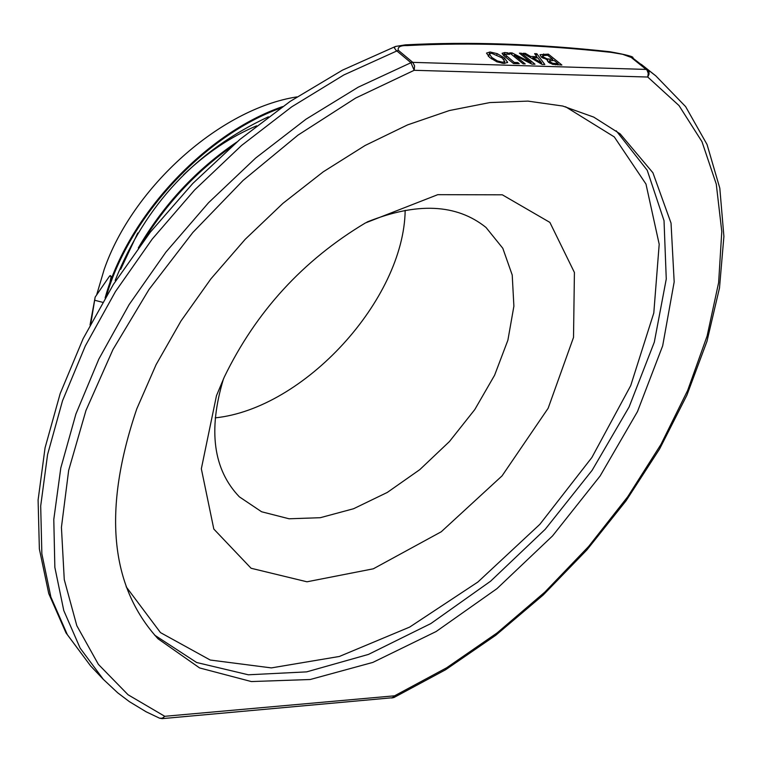 <?xml version="1.0" encoding="UTF-8"?>
<svg xmlns="http://www.w3.org/2000/svg" width="762" height="762" viewBox="0 0 762 762"><rect width="100%" height="100%" fill="white"/><g stroke="black" fill="none" stroke-linecap="round" stroke-linejoin="round"><path stroke-width="1.14" d="M395.621 46.434L405.403 44.853L407.565 45.568C471.049 42.224 538.896 44.491 611.086 52.359L609.61 51.702M611.086 52.359L622.611 54.293L632.622 57.931L655.787 75.848L641.204 64.303M395.278 46.558L394.345 47.787L395.869 50.102L410.947 62.713L412.766 62.36L398.297 50.292C397.44 46.92 400.536 45.339 407.565 45.568M162.325 718.623L393.725 697.621L394.592 695.811L446.656 667.779L497.11 632.936L544.801 592.16L588.674 546.421L627.707 496.776L660.987 444.36L687.695 390.344L707.117 335.994L718.633 282.607L721.785 231.524L716.27 184.099L701.983 141.684L679.028 105.585L647.748 77.029L649.024 74.238L649.014 71.98L648.071 70.19L646.338 69.428L412.766 62.36L414.585 65.856L414.176 70.304L647.748 77.029L648.252 73.381L647.052 70.152L631.746 57.874M395.307 46.549L342.452 70.152L290.189 101.375L239.868 139.456L192.815 183.452L150.295 232.191L113.414 284.397L83.125 338.68L60.169 393.611L45.063 447.827L38.1 500.015L39.367 548.973L48.758 593.608L66.008 632.889L90.545 665.836L103.327 679.352L80.134 648.119L63.779 610.553L54.854 567.366L53.788 519.474L60.798 467.954L75.895 414.052L98.822 359.131L129.102 304.629L165.992 252.012L208.559 202.711L255.651 158.048L305.991 119.205L358.226 87.173L410.947 62.713L414.176 70.304L355.654 98.06L297.961 135.15L243.068 180.451L192.834 232.477L149 289.474L112.995 349.482L85.963 410.47L68.656 470.411L61.427 527.371L64.265 579.625L76.81 625.688L98.374 664.359L128.064 694.763L164.763 716.299L162.268 718.233L159.591 718.204L162.182 718.642L164.763 716.299L394.592 695.811L391.963 698.068M136.817 408.775C102.67 509.264 109.747 585.94 158.048 638.804L199.606 667.941L251.355 681.561L310.191 679.514L372.856 662.407L436.15 631.517L496.995 588.626L552.526 535.934L600.123 475.983L637.48 411.594L662.673 345.824L674.179 281.892L671.036 223.114L652.91 172.764L620.22 133.931L593.722 117.1L562.747 106.032L527.885 101.108L489.823 102.575L449.389 110.538L407.499 124.92L365.112 145.485L323.25 171.821L282.95 203.34L245.202 239.297L210.941 278.816L181.013 320.945L156.115 364.617L136.817 408.775M536.829 53.74L544.82 64.513L542.125 64.427L523.037 53.292L525.351 53.369L530.619 56.474L536.905 56.674L534.619 53.673L536.829 53.74L536.096 55.607M504.777 54.331L514.283 62.446L517.808 62.551L519.246 63.722L513.512 63.551L503.511 55.397L502.072 53.302L504.739 52.549L507.93 52.854L509.654 54.264L504.787 54.188L504.158 55.921M541.382 57.102L540.029 54.693L548.345 54.121L561.88 65.027L552.688 64.322L548.478 62.246L547.383 60.465L547.811 59.922L541.382 57.102M535 64.208L531.876 64.113L514.493 55.207L525.208 63.903L523.151 63.846L509.626 52.854L512.102 52.93L531.076 62.627L519.427 53.169L521.475 53.235L535 64.208M497.243 53.664L504.425 57.96L507.597 62.379L504.101 63.484L496.872 61.817L489.642 57.493L486.508 53.102L490.023 51.987L497.243 53.664L496.872 54.616M216.465 395.707L201.339 468.782L213.817 529.057L251.089 568.262L306.981 581.797L373.332 568.804L441.236 531.781L502.044 475.888L548.135 408.27L573.519 337.414L574.415 272.472L549.878 222.399L502.329 194.815L437.779 194.672L365.369 222.971C303.009 260.309 255.975 311.677 224.276 377.095L216.465 395.707M491.557 53.254L489.309 53.997L491.966 57.569L497.424 60.95L502.529 62.208L504.796 61.503L502.11 57.893L491.557 53.254M507.644 62.151L507.435 62.684M514.493 55.207L514.017 56.417M521.475 53.235L520.998 54.445M531.076 62.627L530.723 63.522M512.102 52.93L511.531 54.397M548.345 54.121L547.83 55.388M547.697 55.283L542.792 55.559L543.573 57.121L547.011 58.855L552.698 59.312L547.697 55.283M552.698 59.312L552.231 60.465M554.193 60.522L549.669 60.731L550.497 62.113L552.755 63.284L558.165 63.722L554.193 60.522M558.165 63.722L557.689 64.903M547.878 59.979L547.44 61.074M547.011 58.855L546.678 59.684M552.755 63.284L552.374 64.237M514.283 62.446L513.845 63.56M517.808 62.551L517.36 63.665M507.93 52.854L507.521 53.902M525.351 53.369L524.942 54.397M532.752 57.731L541.677 62.97L537.839 57.893L532.752 57.731L532.362 58.731M536.905 56.674L536.438 57.845M530.619 56.474L530.219 57.483M541.677 62.97L541.296 63.941M109.595 276.044L110.309 275.596L111.176 276.463L109.595 276.044L95.155 297.113L90.859 323.421M94.926 300.314L102.565 302.295M111.176 276.463L109.795 283.483M280.273 108.223C204.807 135.436 129.578 216.16 106.604 295.456M231.438 146.695C195.605 172.241 166.011 204.045 142.656 242.097M90.04 324.983L95.164 297.113M282.578 106.604C205.207 133.188 127.349 216.684 105.118 297.952M236.858 142.018C196.244 169.574 163.382 204.883 138.293 247.955M115.176 280.445C145.399 204.683 196.482 150.133 268.424 116.815M296.913 96.898C220.494 108.747 132.779 186.919 104.175 269.472L96.631 294.961M223.495 378.819C207.959 430.282 213.255 469.621 239.373 496.853L261.585 511.759L289.055 518.779L320.278 517.703L353.597 508.73L387.325 492.414L419.795 469.63L449.428 441.56L474.783 409.565L494.605 375.218L507.892 340.185L513.893 306.2L512.216 275.006L502.796 248.26L485.994 227.447C456.571 203.835 416.909 202.025 367.017 222.028M215.179 417.862C304.048 408.756 403.936 299.637 405.174 210.312M256.651 125.816C230.591 136.836 206.197 153.2 183.461 174.917M137.751 233.02L120.663 269.338M398.297 50.292L343.853 74.952L291.741 106.823L241.535 145.494L194.586 189.995L152.181 239.135L115.443 291.589L85.315 345.948L62.532 400.745L47.577 454.543L40.691 505.997L41.862 553.841L50.873 597.008L67.294 634.575L90.545 665.836M154.591 635.108L196.634 662.502L248.317 674.789L306.629 671.874L368.475 654.406L430.787 623.602L490.623 581.177L545.24 529.266L592.141 470.287L629.117 406.946L654.31 342.167L666.264 279.016L664.026 220.675L647.233 170.278L616.239 130.816M565.575 106.756L614.277 136.903L645.976 184.052L659.197 244.25L653.796 312.992L630.717 385.62L591.864 457.514L539.848 524.332L477.879 582.035L409.68 627.078L339.366 656.463L271.367 667.903L210.245 660.035L160.487 632.612L126.159 586.769M491.966 57.569L491.452 58.864M497.424 60.95L497.053 61.893M502.529 62.208L502.101 63.303M504.425 57.96L503.825 59.465M490.023 51.987L488.318 56.331M543.649 53.969L543.077 55.388M550.231 59.236L549.602 60.798M556.079 63.656L555.622 64.808M543.573 57.121L543.115 58.274M550.497 62.113L550.031 63.284M506.406 56.026L505.892 57.341M504.739 52.549L503.587 55.464M405.403 44.853C469.202 41.519 537.324 43.805 609.762 51.711C627.193 54.874 634.822 56.95 632.66 57.96M393.821 697.582L445.579 669.76L495.748 635.279L543.22 594.998L586.978 549.831L626.069 500.786L659.625 448.913L686.829 395.345L706.993 341.262L719.509 287.874L723.9 236.43L719.814 188.214L707.05 144.504L685.619 106.613L655.787 75.848M103.327 679.352L117.643 692.763L129.35 701.621L146.152 711.803L159.591 718.204M489.309 53.997L488.375 56.378M504.796 61.503L504.015 63.484M542.658 55.778L541.953 57.541M549.554 60.884L548.888 62.56M504.111 55.893L504.787 54.188"/></g></svg>
